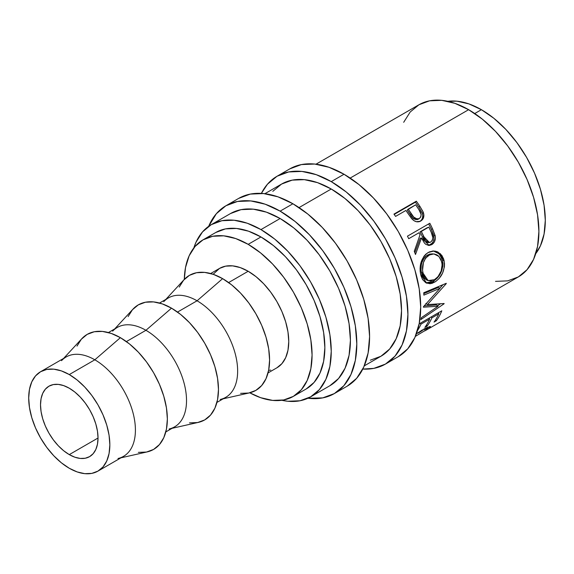<?xml version="1.0" encoding="UTF-8"?>
<svg xmlns="http://www.w3.org/2000/svg" width="574" height="574" viewBox="0 0 574 574"><rect width="100%" height="100%" fill="white"/><g stroke="black" fill="none" stroke-linecap="round" stroke-linejoin="round"><path stroke-width="0.86" d="M289.813 168.878A108.436 62.602 -120 0 1 344.027 174.245L358.987 184.584L373.373 197.93L386.625 213.765L398.248 231.48L407.784 250.4L414.866 269.802L419.228 288.93L420.706 307.054L419.228 323.478L414.866 337.562L407.784 348.784L398.248 356.691A108.436 62.602 -120 0 0 414.866 269.802A108.436 62.602 -120 0 0 344.027 174.245L331.248 181.628A108.436 62.602 60 0 1 402.087 277.177A108.436 62.602 60 0 1 385.463 364.074A108.436 62.602 60 0 1 362.797 369.075L373.846 368.372L385.463 364.074L394.998 356.16L402.087 344.945L406.449 330.854L407.92 314.43L406.449 296.306L402.087 277.177L394.998 257.783L385.463 238.863L373.846 221.141L360.594 205.305L346.208 191.96L331.248 181.628L344.027 174.245L329.067 167.314L314.688 164.049L301.429 164.573L289.813 168.878L277.034 176.254A108.436 62.602 60 0 1 331.248 181.628L316.288 174.69L301.902 171.425L288.65 171.956L277.034 176.254A108.436 62.602 60 0 0 261.364 193.388L267.498 184.168L277.034 176.254M238.691 198.389A108.436 62.602 -120 0 1 292.912 203.763L307.872 214.095L322.251 227.44L335.51 243.276L347.127 260.991L356.662 279.918L363.751 299.312L368.113 318.441L369.584 336.565L368.113 352.988L363.751 367.08L356.662 378.295L347.127 386.202A108.436 62.602 -120 0 0 363.751 299.312A108.436 62.602 -120 0 0 292.912 203.763L280.134 211.139A108.436 62.602 60 0 1 350.972 306.688A108.436 62.602 60 0 1 334.348 393.585A108.436 62.602 60 0 1 307.929 398.241L322.732 397.882L334.348 393.585L343.883 385.671L350.972 374.456L355.335 360.364L356.806 343.941L355.335 325.817L350.972 306.688L343.883 287.294L334.348 268.374L322.732 250.651L309.472 234.816L295.086 221.478L280.134 211.139L292.912 203.763L277.952 196.825L263.566 193.56L250.314 194.084L238.691 198.389L225.912 205.765A108.436 62.602 60 0 1 280.134 211.139L265.174 204.201L250.788 200.936L237.536 201.467L225.912 205.765A108.436 62.602 60 0 0 208.671 226.321L216.376 213.679L225.912 205.765M69.275 454.615A40.661 23.477 60 0 1 42.713 418.783A40.661 23.477 60 0 1 48.941 386.194A40.661 23.477 60 0 1 69.275 388.211L63.664 385.613L58.268 384.386L53.303 384.58L48.941 386.194L45.368 389.165L42.713 393.369L41.07 398.65L40.517 404.814L41.07 411.608L42.713 418.783L45.368 426.051L48.941 433.148L53.303 439.799L58.268 445.733L63.664 450.741L69.275 454.615L74.885 457.213L80.274 458.439L85.246 458.239L89.609 456.624L93.182 453.661L95.836 449.456L97.472 444.168L98.025 438.012L69.275 454.615L98.025 438.012L97.472 431.218L95.836 424.043L93.182 416.767L89.609 409.671L85.246 403.027L80.274 397.093L74.885 392.085L69.275 388.211A40.661 23.477 60 0 1 95.836 424.043A40.661 23.477 60 0 1 89.609 456.624A40.661 23.477 60 0 1 69.275 454.615M97.967 471.103L91.818 473.385L84.801 473.665L77.189 471.936L69.275 468.262L61.361 462.795L53.748 455.734L46.731 447.354L40.582 437.976L35.538 427.967L31.785 417.7L29.482 407.576L28.7 397.99L29.482 389.294L31.785 381.839L35.538 375.905L40.582 371.722L46.731 369.441L53.748 369.161L61.361 370.89L69.275 374.564L77.189 380.031L84.801 387.091L91.818 395.472L97.967 404.849L103.011 414.859L106.757 425.126L109.067 435.25L109.849 444.836L109.067 453.525L106.757 460.987L103.011 466.92L97.967 471.103L123.525 456.352A57.378 33.127 -120 0 0 132.321 410.367A57.378 33.127 -120 0 0 94.832 359.805L69.275 374.564A57.378 33.127 60 0 1 106.757 425.126A57.378 33.127 60 0 1 97.967 471.103A57.378 33.127 60 0 1 69.275 468.262A57.378 33.127 60 0 1 31.785 417.7A57.378 33.127 60 0 1 40.582 371.722A57.378 33.127 60 0 1 69.275 374.564L94.832 359.805A57.378 33.127 60 0 1 133.548 414.988A57.378 33.127 60 0 1 118 458.497M120.963 457.822L147.202 451.903A66.419 38.343 -120 0 0 165.204 401.549A66.419 38.343 -120 0 0 120.389 337.67L94.832 359.805L120.389 337.67L111.227 333.422L102.416 331.42L94.301 331.743L87.183 334.384L81.343 339.227L77.002 346.1M165.807 431.935L174.639 426.834A57.378 33.127 -120 0 0 183.436 380.856A57.378 33.127 -120 0 0 145.947 330.294L126.395 341.58L145.947 330.294A57.378 33.127 60 0 1 184.663 385.477A57.378 33.127 60 0 1 169.115 428.986M172.085 428.312L198.324 422.392A66.419 38.343 -120 0 0 216.319 372.038A66.419 38.343 -120 0 0 171.511 308.159L145.947 330.294L171.511 308.159L162.349 303.911L153.538 301.91L145.416 302.233L138.298 304.873L132.458 309.716L128.117 316.583M216.922 402.424L225.754 397.323A57.378 33.127 -120 0 0 234.551 351.345A57.378 33.127 -120 0 0 197.069 300.783L177.51 312.069L197.069 300.783A57.378 33.127 60 0 1 235.785 355.966A57.378 33.127 60 0 1 220.229 399.468M223.2 398.801L249.439 392.881A66.419 38.343 -120 0 0 267.434 342.52A66.419 38.343 -120 0 0 222.626 278.648L197.069 300.783L222.626 278.648L213.463 274.401L204.653 272.399L196.53 272.722L189.413 275.355L183.572 280.205L179.239 287.072M210.658 273.525L219.49 268.424A57.378 33.127 -120 0 1 248.183 271.265L256.097 276.74L263.71 283.8L270.727 292.18L276.876 301.558L281.92 311.567L285.665 321.835L287.976 331.951L288.758 341.544L287.976 350.233L285.665 357.688L281.92 363.629L276.876 367.812A57.378 33.127 -120 0 0 285.665 321.835A57.378 33.127 -120 0 0 248.183 271.265L228.631 282.559L248.183 271.265L240.269 267.599L232.657 265.87L225.639 266.149L219.49 268.424L213.133 274.286M215.781 232.484A90.362 52.169 -120 0 1 260.962 236.962L273.425 245.579L285.414 256.693L296.464 269.888L306.143 284.654L314.093 300.424L319.998 316.59L323.628 332.533L324.855 347.629L323.628 361.319L319.998 373.057L314.093 382.406L306.143 389A90.362 52.169 -120 0 0 319.998 316.59A90.362 52.169 -120 0 0 260.962 236.962L248.183 244.337A90.362 52.169 60 0 1 307.212 323.966A90.362 52.169 60 0 1 293.364 396.376A90.362 52.169 60 0 1 249.776 392.803L260.646 397.682L272.636 400.401L283.685 399.963L293.364 396.376L301.314 389.782L307.212 380.44L310.85 368.695L312.077 355.012L310.85 339.908L307.212 323.966L301.314 307.8L293.364 292.037L283.685 277.271L272.636 264.069L260.646 252.955L248.183 244.337L260.962 236.962L248.499 231.179L236.51 228.459L225.46 228.897L215.781 232.484L203.002 239.86A90.362 52.169 60 0 1 248.183 244.337L235.72 238.562L223.731 235.835L212.681 236.28L203.002 239.86A90.362 52.169 60 0 0 184.304 279.402L185.517 267.541L189.147 255.803L195.052 246.454L203.002 239.86M481.407 109.691L474.748 113.53L481.407 109.691L468.936 103.908L456.954 101.189L447.82 101.311A90.362 52.169 -120 0 1 481.407 109.691A90.362 52.169 -120 0 1 537.214 179.755A90.362 52.169 -120 0 1 535.757 253.636L540.435 245.787L544.073 234.048L545.3 220.359L544.073 205.255L540.435 189.32L534.53 173.154L526.588 157.384L516.901 142.617L505.859 129.423L493.87 118.301L481.407 109.691M230.432 213.593L241.08 209.646L253.234 209.166L266.422 212.158L280.134 218.515L293.845 227.993L307.025 240.219L319.18 254.741L329.828 270.978L338.574 288.327L345.067 306.107L349.064 323.643L350.42 340.253L349.064 355.306L345.067 368.221L338.574 378.503L329.828 385.757A99.402 57.386 -120 0 0 345.067 306.107A99.402 57.386 -120 0 0 280.134 218.515L260.962 229.586A99.402 57.386 60 0 1 325.896 317.171A99.402 57.386 60 0 1 310.663 396.828A99.402 57.386 60 0 1 281.769 400.279L287.861 401.255L300.008 400.767L310.663 396.821L319.402 389.574L325.896 379.292L329.899 366.377L331.248 351.324L329.899 334.707L325.896 317.171L319.402 299.391L310.663 282.049L300.008 265.805L287.861 251.29L274.673 239.057L260.962 229.586L280.134 218.515A99.402 57.386 -120 0 0 230.432 213.593L211.261 224.656A99.402 57.386 60 0 1 260.962 229.586L247.251 223.229L234.063 220.229L221.916 220.717L211.261 224.656A99.402 57.386 60 0 0 193.825 247.954L196.028 242.192L202.522 231.91L211.261 224.656M370.295 360.192L380.949 356.246A99.402 57.386 -120 0 0 396.182 276.596A99.402 57.386 -120 0 0 331.248 189.004L299.054 207.587L331.248 189.004A99.402 57.386 -120 0 0 281.547 184.082L272.808 191.336M495.52 281.36L507.674 280.873L518.322 276.933A99.402 57.386 -120 0 0 533.562 197.284A99.402 57.386 -120 0 0 468.628 109.691L350.169 178.076L468.628 109.691A99.402 57.386 -120 0 0 418.927 104.769L410.188 112.016L403.687 122.298M410.962 217.704L411.895 218.838C414.794 221.901 417.75 222.626 420.756 221.012C423.641 219.218 424.509 216.384 423.368 212.509L422.285 213.241L418.848 207.121A97.142 56.087 -120 0 0 415.411 202.17A97.142 56.087 60 0 1 418.848 207.121L419.838 206.253L418.848 207.121L422.285 213.241L423.368 212.509L419.838 206.253A99.402 57.386 -120 0 0 416.329 201.194L415.411 202.17L394.195 214.418L415.411 202.17L416.329 201.194L393.965 214.102L416.329 201.194A99.402 57.386 60 0 1 419.838 206.253L423.045 211.72L423.892 215.085L423.131 218.644L420.233 221.284L416.272 221.7L413.94 220.631L411.235 218.055L407.188 212.294A99.402 57.386 -120 0 0 405.918 210.443L395.594 216.398A99.402 57.386 -120 0 0 393.965 214.102A99.402 57.386 -120 0 1 395.594 216.398L405.918 210.443A99.402 57.386 -120 0 1 407.188 212.294M407.454 236.165L429.818 223.257A99.402 57.386 60 0 1 432.581 228.918L435.257 236.258L435.357 238.332L434.26 242.149L431.734 244.653L428.699 245.45L425.678 244.259L424.394 242.996L421.503 237.966L415.49 254.483A99.402 57.386 -120 0 0 414.27 251.283L420.039 234.802A99.402 57.386 -120 0 0 419.042 232.735L408.724 238.698A99.402 57.386 -120 0 0 407.454 236.165A99.402 57.386 -120 0 1 408.724 238.698L419.042 232.735A99.402 57.386 -120 0 1 420.039 234.802L414.27 251.283A99.402 57.386 -120 0 1 415.49 254.483L421.503 237.966L429.244 245.45L431.734 244.653C434.69 242.752 435.817 239.724 435.135 235.57L432.581 228.918L431.296 229.263L433.779 235.778L435.135 235.57L433.779 235.778C434.432 239.853 433.284 242.838 430.335 244.725L431.734 244.653L428.527 245.442L432.136 243.247L433.413 241.08L433.987 238.483L433.514 234.759L431.296 229.263L432.581 228.918A99.402 57.386 -120 0 0 429.818 223.257L407.454 236.165M443.716 259.147L444.513 263.631L444.405 266.817L442.576 273.095L439.117 278.483L435.824 281.418L432.33 283.233L430.034 283.743L425.858 282.803L422.586 279.581L420.993 275.821L420.168 271.344L420.089 268.144L421.251 261.766L423.992 256.241L425.922 254.117L429.302 251.921L432.997 251.017L435.487 251.19L437.862 251.986L441.815 255.358L443.716 259.147M438.077 306.251L423.397 307.19A99.402 57.386 -120 0 0 423.454 306.695L440.021 288.306L423.856 295.129A99.402 57.386 -120 0 0 423.763 292.74L446.249 283.305A99.402 57.386 60 0 1 446.249 283.642L427.443 304.607L444.132 303.51A99.402 57.386 60 0 1 444.061 303.797L420.9 319.553A99.402 57.386 -120 0 0 421.452 317.63L438.077 306.251L436.52 304.923L424.186 305.92L436.52 304.923L438.077 306.251L421.452 317.63A99.402 57.386 -120 0 1 420.9 319.553L444.061 303.797L443.774 303.546L444.061 303.797A99.402 57.386 -120 0 0 444.132 303.51L427.443 304.607L425.858 303.481L427.443 304.607L446.249 283.642L445.912 283.448L446.249 283.642A99.402 57.386 -120 0 0 446.249 283.305L423.763 292.74A99.402 57.386 -120 0 1 423.856 295.129L440.021 288.306L423.454 306.695A99.402 57.386 -120 0 1 423.397 307.19L438.077 306.251M419.429 323.722L441.793 310.807A99.402 57.386 60 0 1 436.333 320.766L434.044 322.093A99.402 57.386 -120 0 0 438.773 313.87L431.892 317.845A99.402 57.386 60 0 1 427.164 326.068L424.868 327.388A99.402 57.386 -120 0 0 429.596 319.166L420.993 324.131A99.402 57.386 60 0 1 417.47 330.624A99.402 57.386 -120 0 0 420.993 324.131L429.596 319.166L428.785 318.319L429.596 319.166A99.402 57.386 -120 0 1 424.868 327.388L427.164 326.068A99.402 57.386 -120 0 0 431.892 317.845L438.773 313.87L437.962 313.024L438.773 313.87A99.402 57.386 -120 0 1 434.044 322.093L436.333 320.766L435.594 319.826L436.333 320.766A99.402 57.386 -120 0 0 441.793 310.807L419.429 323.722A99.402 57.386 -120 0 1 418.941 324.906A99.402 57.386 -120 0 0 419.429 323.722M425.764 330.366L518.322 276.933L527.068 269.68L533.562 259.398L537.558 246.483L538.907 231.43L537.558 214.812L533.562 197.284L527.068 179.497L518.322 162.155L507.674 145.911L495.52 131.396L482.339 119.162L468.628 109.691L454.909 103.334L441.729 100.335L429.574 100.823L418.927 104.769L315.994 164.193M428.721 328.507L430.443 326.592L423.763 329.081L430.127 326.448L430.421 326.915L428.721 328.507M422.665 329.727L416.372 333.889L422.665 329.727M418.317 333.063L422.493 330.445L418.317 333.063M423.425 329.914L427.795 328.321L426.877 329.49L427.608 328.235L423.425 329.914M415.397 336.357L426.884 329.483M268.618 370.395L270.727 370.087M240.599 393.355L248.714 393.032L255.832 390.392L261.672 385.549L266.013 378.682L268.689 370.051L269.586 359.991L268.689 348.892L266.013 337.175L261.672 325.293L255.832 313.705L248.714 302.85L240.599 293.149L231.788 284.977L222.626 278.648A66.419 38.343 -120 0 0 184.067 279.653L165.821 299.413M163.755 301.651A57.378 33.127 60 0 1 197.069 300.783A57.378 33.127 -120 0 0 168.376 297.942L159.543 303.036M189.477 422.866L197.599 422.543L204.717 419.91L210.558 415.059L214.898 408.193L217.568 399.561L218.472 389.502L217.568 378.402L214.898 366.686L210.558 354.804L204.717 343.216L197.599 332.36L189.477 322.66L180.667 314.487L171.511 308.159A66.419 38.343 -120 0 0 132.953 309.164L114.707 328.924M112.64 331.162A57.378 33.127 60 0 1 145.947 330.294A57.378 33.127 -120 0 0 117.261 327.453L108.421 332.554M138.363 452.377L146.485 452.054L153.602 449.42L159.443 444.57L163.777 437.704L166.453 429.072L167.357 419.013L166.453 407.913L163.777 396.196L159.443 384.315L153.602 372.727L146.485 361.871L138.363 352.178L129.552 344.005L120.389 337.67A66.419 38.343 -120 0 0 81.838 338.674L63.585 358.441M61.526 360.673A57.378 33.127 60 0 1 94.832 359.805A57.378 33.127 -120 0 0 66.139 356.963L40.582 371.722M426.389 329.863L424.939 330.825M422.184 330.021L422.493 330.445L422.184 330.021M427.745 328.629L427.982 329.017L427.745 328.629M431.081 316.992L431.892 317.845L431.081 316.992M429.718 317.781A97.142 56.087 60 0 1 429.223 318.771A97.142 56.087 -120 0 0 429.718 317.781M426.417 325.128L427.164 326.068L426.417 325.128M420.182 323.284L420.993 324.131L420.182 323.284M438.895 312.486A97.142 56.087 60 0 1 438.4 313.476A97.142 56.087 -120 0 0 438.895 312.486M438.428 287.387L440.021 288.306L438.428 287.387L423.806 293.615L438.428 287.387M440.459 303.84L437.567 305.813L440.459 303.84M442.97 284.69L439.871 288.22L442.97 284.69M434.654 282.15L433.069 281.439L425.944 282.846L428.455 283.054L433.069 281.439L434.654 282.15C442.052 277.256 445.194 270.06 444.097 260.574L440.394 253.751L434.052 251.01L428.132 252.524C421.467 257.575 418.97 264.858 420.634 274.379L426.769 283.24L434.654 282.15M433.377 251.003L439.218 253.852L442.561 260.201L444.097 260.574L442.561 260.201C443.63 269.471 440.466 276.546 433.069 281.439L437.531 277.802L441.004 272.471L442.841 266.3L442.963 263.186L442.188 258.802L440.315 255.114L436.384 251.85L432.796 250.953M427.221 280.191L424.15 278.361L422.019 274.817L421.007 270.16L421.259 265.037L421.904 262.512L424.136 258.035L425.714 256.305L429.467 254.138L432.638 253.816M433.836 253.923L427.515 255.014C422.098 259.132 420.053 264.987 421.373 272.571L422.909 272.951C421.538 265.21 423.562 259.261 428.979 255.107L433.836 253.923L438.895 256.399L441.829 262.024C442.769 269.744 440.294 275.635 434.41 279.71L428.118 280.586L422.909 272.951L421.373 272.571L426.46 279.961L428.118 280.593M420.19 238.267L421.503 237.966L420.19 238.267L414.815 252.689L420.19 238.267M428.685 223.91A97.142 56.087 60 0 1 431.296 229.263A97.142 56.087 -120 0 0 428.685 223.91M420.082 231.831L427.537 227.534L420.082 231.831L422.442 236.94L420.082 231.831L421.338 231.415L420.082 231.831M427.221 242.615L425.147 241.518L422.442 236.94L428.017 242.637L429.424 242.501L423.756 236.632L422.442 236.94L423.756 236.632L421.338 231.415L428.792 227.11L421.338 231.415L425.671 240.305L428.584 242.465L430.758 242.063L429.431 242.501M428.857 242.436L428.319 242.594M431.296 232.441A99.402 57.386 -120 0 0 428.792 227.11A99.402 57.386 -120 0 1 431.296 232.441C433.506 236.316 433.327 239.523 430.758 242.063L432.33 240.291L432.875 237.686L431.296 232.441M422.285 213.241C423.382 217.037 422.486 219.828 419.601 221.614L421.33 220.215L422.45 218.192L422.773 215.759L422.285 213.241M420.455 221.169L419.601 221.614M415.992 219.684L412.634 217.833L407.253 210.041L410.209 214.54C412.211 218.558 414.88 220.115 418.216 219.218L417.154 219.627M418.216 219.218L419.343 218.551C415.978 219.412 413.273 217.804 411.235 213.722L410.209 214.54L411.235 213.722L408.207 209.115L407.253 210.041L415.662 204.81L408.207 209.115L413.711 217.094L417.09 219.003L419.343 218.551L418.216 219.218M418.869 209.596A99.402 57.386 -120 0 0 415.662 204.81A99.402 57.386 -120 0 1 418.869 209.596C421.632 213.119 421.79 216.104 419.343 218.551L420.807 216.872L421.129 214.439L418.869 209.596M429.94 254.612L425.607 258.149L423.397 262.691L422.529 270.483L423.569 275.247L425.714 278.892L427.149 280.112L430.6 280.966L434.41 279.71L437.998 276.682L441.176 270.985L442.152 264.506L441.112 259.735L438.565 256.09L436.864 254.849L434.109 253.952L429.94 254.612M364.275 365.868L380.949 356.246L389.689 348.992L396.182 338.71L400.186 325.795L401.535 310.742L400.186 294.132L396.182 276.596L389.689 258.817L380.949 241.467L370.295 225.223L358.147 210.708L344.96 198.482L331.248 189.004L317.537 182.647L304.349 179.655L292.202 180.136L281.547 184.082L264.879 193.703M398.241 356.691L385.463 364.074M347.127 386.202L334.348 393.585M276.876 367.812L268.036 372.913M306.143 389L293.364 396.376M329.828 385.757L310.663 396.828M427.113 327.324L427.788 328.328"/></g></svg>
